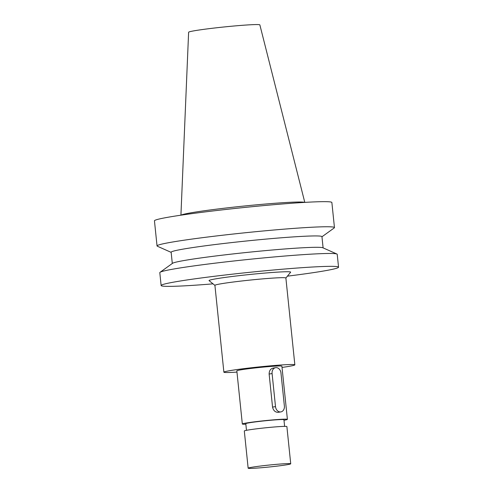<?xml version="1.0" encoding="UTF-8"?>
<svg xmlns="http://www.w3.org/2000/svg" width="493" height="493" viewBox="0 0 493 493"><rect width="100%" height="100%" fill="white"/><g stroke="black" fill="none" stroke-linecap="round" stroke-linejoin="round"><path stroke-width="0.74" d="M304.791 202.383L259.86 24.89A35.816 1.627 174.1 0 0 235.654 25.858A35.816 1.627 174.1 0 0 196.177 30.467A35.816 1.627 174.1 0 0 188.616 32.255L180.925 215.182M304.612 202.395A62.291 2.829 174.1 0 0 260.514 204.466A62.291 2.829 174.1 0 0 194.076 212.292A62.291 2.829 174.1 0 0 181.104 215.158M334.457 227.6L331.869 202.5A89.184 4.043 174.1 0 0 271.865 204.86A89.184 4.043 174.1 0 0 173.283 216.365A89.184 4.043 174.1 0 0 154.451 220.833L157.045 245.933A89.184 4.043 -5.9 0 1 175.878 241.465A89.184 4.043 -5.9 0 1 274.459 229.96A89.184 4.043 -5.9 0 1 334.457 227.6A89.184 4.043 -5.9 0 1 334.217 227.945L321.96 236.782M171.157 252.367L157.353 246.223A89.184 4.043 -5.9 0 1 157.045 245.933M323.106 247.88L321.947 236.652A75.805 3.439 174.1 0 0 270.947 238.655A75.805 3.439 174.1 0 0 187.149 248.435A75.805 3.439 174.1 0 0 171.145 252.231L172.304 263.465M160.046 272.309L172.525 263.311A75.805 3.439 -5.9 0 1 188.326 259.805A75.805 3.439 -5.9 0 1 269.295 250.271A75.805 3.439 -5.9 0 1 322.86 247.776L336.916 254.031A89.184 4.043 174.1 0 0 273.892 256.97A89.184 4.043 174.1 0 0 178.639 268.186A89.184 4.043 174.1 0 0 160.046 272.309A89.184 4.043 174.1 0 0 159.806 272.654L161.131 285.521A89.184 4.043 -5.9 0 1 179.97 281.059A89.184 4.043 -5.9 0 1 278.551 269.548A89.184 4.043 -5.9 0 1 338.549 267.188A89.184 4.043 -5.9 0 1 319.717 271.655A89.184 4.043 -5.9 0 1 287.407 276.166M338.549 267.188L337.218 254.32A89.184 4.043 174.1 0 0 336.916 254.031M213.031 283.851A89.184 4.043 -5.9 0 1 161.131 285.521M285.878 278.046L290.617 272.228A41.024 1.861 174.1 0 0 263.921 273.147A41.024 1.861 174.1 0 0 217.703 278.52A41.024 1.861 174.1 0 0 209.087 280.653L214.911 285.379M294.851 364.851L285.878 278.009A35.675 1.621 174.1 0 0 261.875 278.952A35.675 1.621 174.1 0 0 222.442 283.555A35.675 1.621 174.1 0 0 214.911 285.342L223.884 372.184A35.675 1.621 -5.9 0 1 231.414 370.397A35.675 1.621 -5.9 0 1 270.848 365.794A35.675 1.621 -5.9 0 1 294.851 364.851A35.675 1.621 -5.9 0 1 287.314 366.638A35.675 1.621 -5.9 0 1 282.027 367.433M236.96 372.092A35.675 1.621 -5.9 0 1 223.884 372.184M287.394 419.358L281.897 366.188A22.653 1.029 174.1 0 0 266.658 366.792A22.653 1.029 174.1 0 0 241.619 369.713A22.653 1.029 174.1 0 0 236.837 370.847L242.328 424.017A22.653 1.029 -5.9 0 1 247.11 422.883A22.653 1.029 -5.9 0 1 272.154 419.962A22.653 1.029 -5.9 0 1 287.394 419.358A22.653 1.029 -5.9 0 1 283.993 420.264M280.85 411.908L278.009 412.351C275.156 412.234 273.332 410.484 272.549 407.095L275.507 406.62L272.093 373.565A5.663 4.437 -99.2 0 1 275.624 367.673A5.663 4.437 -99.2 0 1 275.944 367.636A5.663 4.437 -99.2 0 1 280.967 372.967L284.381 406.022A5.663 4.437 -99.2 0 1 280.85 411.908A5.663 4.437 -99.2 0 1 280.523 411.945A5.663 4.437 -99.2 0 1 275.507 406.62M272.093 373.565L269.135 374.045L272.549 407.095M269.135 374.045C269.184 370.607 270.614 368.604 273.43 368.043M245.847 424.202A22.653 1.029 -5.9 0 1 242.328 424.017M284.621 426.377L283.931 419.716A19.172 0.869 174.1 0 0 271.033 420.227A19.172 0.869 174.1 0 0 249.84 422.698A19.172 0.869 174.1 0 0 245.791 423.66L246.475 430.321M290.728 463.796L286.883 426.581A21.402 0.974 174.1 0 0 272.481 427.141A21.402 0.974 174.1 0 0 248.823 429.908A21.402 0.974 174.1 0 0 244.306 430.981L248.152 468.196A21.402 0.974 -5.9 0 1 252.669 467.124A21.402 0.974 -5.9 0 1 276.333 464.363A21.402 0.974 -5.9 0 1 290.728 463.796A21.402 0.974 -5.9 0 1 286.211 464.868A21.402 0.974 -5.9 0 1 262.553 467.629A21.402 0.974 -5.9 0 1 248.152 468.196M273.11 368.08L275.624 367.673"/></g></svg>
